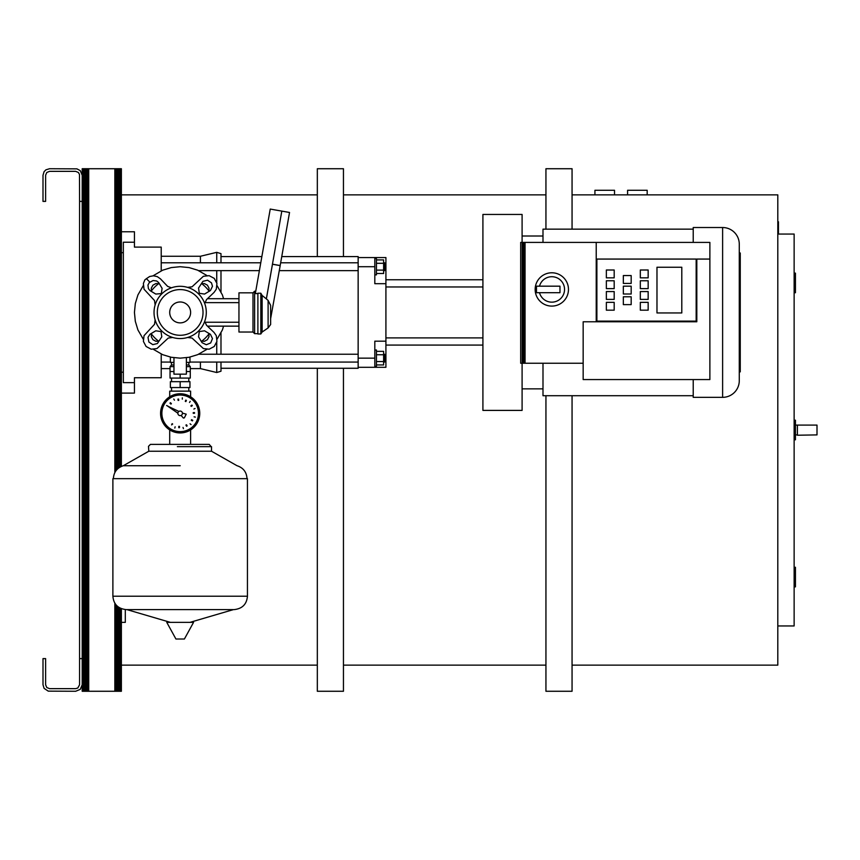 <?xml version="1.0" encoding="UTF-8"?>
<svg xmlns="http://www.w3.org/2000/svg" width="860" height="860" viewBox="0 0 860 860"><rect width="100%" height="100%" fill="white"/><g stroke="black" fill="none" stroke-linecap="round" stroke-linejoin="round"><path stroke-width="1.29" d="M794.135 567.278L795.446 567.278L795.446 586.864L794.135 586.864M794.135 273.136L795.446 273.136L795.446 292.723L794.135 292.723M794.135 420.207L795.446 420.207L795.446 439.793L794.135 439.793M522.095 388.849L542.993 388.849M542.993 236.005L522.095 236.005M522.095 242.412L522.095 214.452L482.911 214.452L482.911 410.403L522.095 410.403L522.095 363.242M693.225 379.572L693.225 397.341L722.615 397.341A16.652 16.652 0 0 0 739.278 380.69L739.278 371.864L740.256 371.864L740.256 252.99L739.278 252.99L739.278 244.175A16.652 16.652 0 0 0 722.615 227.524L693.225 227.524L693.225 242.412M568.471 289.444A16.652 16.652 0 0 0 551.819 272.781A16.652 16.652 0 0 0 535.156 289.444A16.652 16.652 0 0 0 551.819 306.096A16.652 16.652 0 0 0 568.471 289.444M539.5 292.701A12.739 12.739 0 0 0 564.547 289.444A12.739 12.739 0 0 0 539.5 286.176M542.993 363.242L542.993 395.707L693.225 395.707M693.225 229.147L542.993 229.147L542.993 242.412M482.911 279.769L385.914 279.769M385.914 345.086L482.911 345.086M384.603 270.631L385.258 269.975L385.258 263.44L384.603 262.794L384.603 270.631L383.625 270.631M374.81 274.877L376.443 274.877L376.443 258.548L374.81 258.548M384.603 362.071L385.258 361.415L385.258 354.89L384.603 354.234L384.603 362.071L383.625 362.071M374.81 366.317L376.443 366.317L376.443 349.988L374.81 349.988M161.218 362.071L170.366 362.071M189.963 362.071L358.147 362.071M358.147 354.234L198.488 354.234M161.841 354.234L161.218 354.234M385.914 341.173L374.81 341.173L374.81 367.295L358.147 367.295L385.914 367.295L385.914 257.559L358.147 257.559L358.147 256.581L281.757 256.581M121.378 252.668L123.335 252.668M161.218 270.954L161.218 247.11L134.44 247.11L134.44 231.759L121.378 231.759M121.378 393.095L134.44 393.095L134.44 382.646L123.335 382.646L123.335 242.219L134.44 242.219M123.335 372.197L121.378 372.197M161.218 270.631L161.841 270.631M198.488 270.631L259.387 270.631M279.306 270.631L358.147 270.631M358.147 262.794L280.661 262.794M260.763 262.794L161.218 262.794M220.988 368.273L358.147 368.273L358.147 257.559M261.859 256.581L220.988 256.581M190.286 368.607L200.412 368.607L216.742 372.52L220.988 371.219L220.988 362.071M220.988 262.794L220.988 253.646L216.742 252.335L200.412 256.258L161.218 256.258M161.218 368.607L170.043 368.607M777.805 625.951L794.135 625.951L794.135 234.049L777.805 234.049M647.182 194.865L647.182 190.286L627.585 190.286L627.585 194.865M777.805 221.773L778.461 221.773L778.461 233.264L777.805 233.264M614.524 194.865L614.524 190.286L594.926 190.286L594.926 194.865M121.378 466.399L121.378 168.732L82.194 168.732L82.194 691.268L121.378 691.268L121.378 608.697M82.313 168.732L82.313 691.268M82.689 168.732L82.689 691.268M83.291 168.732L83.291 691.268M84.108 168.732L84.108 691.268M85.097 168.732L85.097 691.268M86.226 168.732L86.226 691.268M87.451 168.732L87.451 691.268M88.72 168.732L88.72 691.268M114.853 168.732L114.853 472.559M114.853 603.204L114.853 691.268M116.121 168.732L116.121 470.538M116.121 604.956L116.121 691.268M117.347 168.732L117.347 469.151M117.347 606.203L117.347 691.268M118.476 168.732L118.476 468.152M118.476 607.117L118.476 691.268M119.465 168.732L119.465 467.442M119.465 607.762L119.465 691.268M120.282 168.732L120.282 466.948M120.282 608.203L120.282 691.268M120.884 168.732L120.884 466.636M120.884 608.482L120.884 691.268M121.249 168.732L121.249 466.464M121.249 608.643L121.249 691.268M817 434.902L797.403 435.224L817 434.902L817 425.098L797.403 425.098L797.403 434.902L795.446 434.902M82.194 201.391L79.582 201.391L79.507 174.505L78.432 172.494L75.658 171.344L49.536 171.344L46.762 172.494L45.612 175.268L45.612 201.391L43 201.391L43 175.268L44.096 171.635L45.903 169.839L49.536 168.732L76.938 168.861L80.281 170.645L82.194 175.268M82.194 684.732L80.281 689.354L75.658 691.268L48.257 691.139L44.096 688.365L43 684.732L43 658.609L45.612 658.609L45.612 684.732L46.762 687.505L49.536 688.656L75.658 688.656L77.841 687.989L79.582 684.732L79.582 658.609L82.194 658.609M79.582 658.609L79.582 201.391M797.403 425.098L795.446 425.098M545.939 229.147L545.939 168.732L572.061 168.732L572.061 229.147M572.061 395.707L572.061 691.268L545.939 691.268L545.939 395.707M343.452 368.273L343.452 691.268L317.329 691.268L317.329 368.273M317.329 256.581L317.329 168.732L343.452 168.732L343.452 256.581M572.061 665.135L777.805 665.135L777.805 194.865L572.061 194.865M317.329 194.865L121.378 194.865M545.939 194.865L343.452 194.865M317.329 665.135L121.378 665.135M545.939 665.135L343.452 665.135M385.914 283.692L374.81 283.692L374.81 266.707L358.147 266.707M374.81 257.559L374.81 266.707M200.412 256.258L200.412 262.794M200.412 270.631L200.412 271.652M200.412 353.202L200.412 354.234M200.412 362.071L200.412 368.607M161.218 353.901L161.218 377.744L134.44 377.744L134.44 382.646M216.742 252.335L216.742 262.794M216.742 270.631L216.742 282.822M216.742 342.043L216.742 354.234M216.742 362.071L216.742 372.52M220.988 270.631L220.988 292.271M220.988 332.583L220.988 354.234M376.443 354.761L383.625 354.761L383.625 351.364L376.443 351.364M376.443 361.544L383.625 361.544L383.625 354.761M376.443 364.941L383.625 364.941L383.625 361.544M376.443 259.913L383.625 259.913L383.625 263.31L376.443 263.31M376.443 270.104L383.625 270.104L383.625 263.31M376.443 273.501L383.625 273.501L383.625 270.104M482.911 286.96L385.914 286.96M482.911 337.905L385.914 337.905M648.161 291.562L648.161 299.398L640.324 299.398L640.324 291.562L648.161 291.562M681.797 267.234L681.797 312.954L656.976 312.954L656.976 267.234L681.797 267.234M648.161 280.779L648.161 288.627L640.324 288.627L640.324 280.779L648.161 280.779M648.161 270.008L648.161 277.844L640.324 277.844L640.324 270.008L648.161 270.008M648.161 302.344L648.161 310.18L640.324 310.18L640.324 302.344L648.161 302.344M614.191 291.562L614.191 299.398L606.354 299.398L606.354 291.562L614.191 291.562M614.191 302.344L614.191 310.18L606.354 310.18L606.354 302.344L614.191 302.344M614.191 270.008L614.191 277.844L606.354 277.844L606.354 270.008L614.191 270.008M614.191 280.779L614.191 288.627L606.354 288.627L606.354 280.779L614.191 280.779M631.175 296.786L631.175 304.623L623.339 304.623L623.339 296.786L631.175 296.786M631.175 275.555L631.175 283.402L623.339 283.402L623.339 275.555L631.175 275.555M631.175 286.176L631.175 294.012L623.339 294.012L623.339 286.176L631.175 286.176M520.687 363.242L520.687 242.412M696.159 259.064L696.159 321.113L596.883 321.113L596.883 259.064L696.159 259.064M696.815 321.769L583.166 321.769L583.166 379.572L709.876 379.572L709.876 259.064L696.815 259.064L696.815 321.769M520.708 363.242L583.166 363.242M559.978 286.176L559.978 292.701L536.468 292.701L536.468 286.176L559.978 286.176M596.227 321.769L596.227 242.412L520.708 242.412M525.052 363.242L525.052 242.412M709.876 259.064L709.876 242.412L596.227 242.412M524.417 363.242L524.417 242.412M523.826 363.242L523.826 242.412M523.288 363.242L523.288 242.412M522.848 363.242L522.848 242.412M522.514 363.242L522.514 242.412M522.299 363.242L522.299 242.412M522.213 363.242L522.213 242.412M739.278 244.175L739.278 380.69M125.302 609.589L125.302 622.361L121.378 622.361M172.774 319.823A10.449 10.449 0 0 0 187.555 319.823A10.449 10.449 0 0 0 187.555 305.042A10.449 10.449 0 0 0 172.774 305.042A10.449 10.449 0 0 0 172.774 319.823M169.71 429.925L169.71 444.373M190.619 444.373L190.619 429.925M190.619 396.772L190.619 391.139L169.71 391.139L169.71 396.772M171.538 387.548L171.538 391.139M188.791 391.139L188.791 387.548M188.791 378.077L188.791 381.668M171.538 381.668L171.538 378.077M186.373 366.639L190.286 366.639L190.286 378.077L170.043 378.077L170.043 366.639L173.956 366.639M190.286 366.639L188.856 365.005L186.373 365.005M189.963 357.007L189.963 362.393L186.373 362.393M177.88 413.348A2.29 2.29 0 0 0 180.159 415.627A2.29 2.29 0 0 0 182.449 413.348A2.29 2.29 0 0 0 180.159 411.058A2.29 2.29 0 0 0 177.88 413.348M199.756 413.348A19.597 19.597 0 0 0 180.159 393.751A19.597 19.597 0 0 0 160.573 413.348A19.597 19.597 0 0 0 180.159 432.935A19.597 19.597 0 0 0 199.756 413.348M161.874 413.348A18.286 18.286 0 0 0 180.159 431.634A18.286 18.286 0 0 0 198.456 413.348A18.286 18.286 0 0 0 180.159 395.052A18.286 18.286 0 0 0 161.874 413.348M192.737 420.314L191.587 419.68L191.275 420.25L192.414 420.884L192.737 420.314M187.136 425.904L186.502 424.765L185.921 425.077L186.555 426.227L187.136 425.904M179.417 427.7L179.482 426.388L178.826 426.356L178.762 427.656L179.417 427.7M171.602 424.894L172.14 423.668L172.666 424.044L171.602 424.894M190.221 401.33L189.501 402.437L190.221 401.33M182.331 397.825L182.299 399.147L182.331 397.825M174.816 428.065L175.128 426.796L174.816 428.065M191.06 424.603L190.038 423.776L191.06 424.603M183.438 428.667L183.019 427.42L183.438 428.667M195.059 408.489L193.865 409.037L195.059 408.489M177.88 413.208L167.721 406.156L178.901 411.435M182.438 413.101L186.212 414.165L184.352 417.852L183.374 418.046L181.084 415.434M166.593 405.522L167.797 406.049L166.593 405.522M191.93 405.103L192.307 405.64L191.243 406.382L190.866 405.856L191.93 405.103M177.912 399.147L178.557 399.051L178.762 400.341L178.117 400.438L177.912 399.147M170 403.179L170.463 402.716L171.387 403.641L170.925 404.103L170 403.179M185.781 400.115L186.383 400.373L185.868 401.577L185.266 401.319L185.781 400.115M194.51 412.596L194.553 413.241L193.242 413.316L193.21 412.66L194.51 412.596M195.37 417.121L194.091 416.82L195.37 417.121M173.774 399.04L174.451 400.169L173.774 399.04M173.956 362.393L170.366 362.393L170.366 357.007M173.956 365.005L171.473 365.005L171.473 362.393M180.159 374.154L180.159 378.077M173.956 371.541L170.043 371.541M190.286 371.541L186.373 371.541M180.159 381.668L189.952 381.668L189.952 387.548L180.159 387.548L180.159 381.668L170.377 381.668L170.377 387.548L180.159 387.548M173.956 357.545L173.956 374.154L186.373 374.154L186.373 357.545M177.364 446.652C140.384 447.716 140.384 447.716 177.364 446.652L211.517 446.652L211.517 451.231L148.812 451.231L148.49 446.329L150.446 444.373L209.227 444.373L211.162 446.652M112.886 596.227L112.886 478.665L247.444 478.665L247.444 596.227L112.886 596.227C113.595 604.279 118.056 608.74 126.28 609.622L233.436 609.611M193.554 622.361L166.775 622.361L175.924 639.012L184.405 639.012L193.554 622.361M180.202 465.712L123.281 465.733C117.078 467.818 113.778 472.118 113.38 478.665M161.239 465.722L180.159 465.712M289.53 212.474L281.811 211.108L272.459 264.181L280.177 265.546L289.53 212.474M252.99 332.024L238.951 332.024L238.951 292.841L252.99 292.841L252.99 332.024L254.625 333.659L254.625 291.207L255.753 291.207M257.892 293.593L255.334 293.593L270.233 209.077L281.811 211.108L266.342 298.882L262.139 295.453L262.139 332.024L260.827 333.981L257.892 333.981L257.892 293.228L260.827 293.228L260.827 333.981M270.631 312.427L270.631 305.354L268.105 300.398L268.105 327.94L270.631 324.51L270.631 312.427L270.631 324.51M268.105 300.398L266.363 298.904L272.469 264.256L280.188 265.622L270.631 318.651M262.139 295.453L260.827 293.228M161.691 330.906A26.122 26.122 0 0 1 161.691 293.959A26.122 26.122 0 0 1 198.638 293.959A26.122 26.122 0 0 1 198.638 330.906A26.122 26.122 0 0 1 161.691 330.906M196.327 296.27A22.865 22.865 0 0 1 196.327 328.595A22.865 22.865 0 0 1 164.002 328.595A22.865 22.865 0 0 1 164.002 296.27A22.865 22.865 0 0 1 196.327 296.27M190.619 312.427A10.449 10.449 0 0 1 180.159 322.876A10.449 10.449 0 0 1 169.71 312.427A10.449 10.449 0 0 1 180.159 301.978A10.449 10.449 0 0 1 190.619 312.427M151.424 333.981A35.926 35.926 0 0 0 158.605 341.173L155.918 341.291L152.919 339.678L151.296 336.679L151.424 333.981M201.713 341.173A35.926 35.926 0 0 0 208.905 333.981L209.023 336.668L207.41 339.678L204.411 341.302L201.713 341.173M208.905 290.884A35.926 35.926 0 0 0 201.724 283.692L204.411 283.574L207.41 285.176L209.034 288.186L208.905 290.884M158.616 283.682A35.926 35.926 0 0 0 151.424 290.873L151.306 288.186L152.919 285.176L155.918 283.563L158.616 283.682M143.254 339.184L137.923 329.928L135.321 321.35L134.44 312.427L135.321 303.505L137.923 294.937L143.254 285.681M206.916 349.343L197.66 354.675L189.082 357.276L180.159 358.158L171.248 357.276L162.669 354.675L153.413 349.343M217.075 285.681L222.407 294.937L223.557 298.71M223.557 326.144L222.407 329.928L217.075 339.184M153.037 275.823L162.669 270.19L171.248 267.589L180.159 266.707L189.082 267.589L197.66 270.19L206.916 275.522M187.598 287.38L192.059 286.788L203.379 276.296L209.12 275.662L214.226 278.361L216.935 283.467L216.29 289.218L214.065 292.4L206.529 299.592L205.099 302.634M211.463 282.843L207.529 280.209L202.939 281.327L198.531 288.046L199.305 293.292L204.551 294.066L210.431 290.529L212.474 286.283L211.463 282.843M205.099 322.231L206.529 325.263L214.065 332.465L216.29 335.647L216.935 341.388L214.226 346.494L209.12 349.203L203.379 348.558L192.059 338.066L187.598 337.475M210.678 342.946L212.474 338.582L210.431 334.325L204.551 330.799L199.305 331.573L198.531 336.808L202.057 342.699L206.314 344.742L210.678 342.946M238.951 302.634L204.39 302.634M238.951 322.231L204.39 322.231M238.951 326.144L207.453 326.144M238.951 298.71L207.453 298.71M149.651 281.919L147.952 285.068L148.425 288.627L149.898 290.529L155.778 294.066L161.325 293.593L162.099 288.347L158.573 282.467L156.66 280.994L153.112 280.521L149.952 282.22L146.404 278.672L149.64 276.512L153.456 275.791L157.251 276.608L160.433 278.833L167.635 286.369L171.419 287.81M155.123 304.999L154.52 300.538L144.039 289.218L143.394 283.467L144.856 279.876L146.404 278.672M172.731 337.475L168.27 338.066L156.95 348.558L151.209 349.203L146.103 346.494L143.394 341.388L144.039 335.647L154.52 324.317L155.123 319.866M148.866 342.022L152.8 344.645L157.391 343.538L161.798 336.808L161.024 331.573L155.778 330.799L149.898 334.325L148.017 337.378L148.866 342.022M374.81 358.158L358.147 358.158M722.615 227.524L722.615 397.341M384.603 262.794L383.625 262.794M384.603 354.234L383.625 354.234M188.856 365.005L188.856 362.393M171.473 365.005L170.043 366.639M247.444 596.227C246.734 604.279 242.273 608.74 234.049 609.622M189.963 622.361L233.382 609.622M247.013 478.665C246.605 472.065 243.262 467.743 236.984 465.701L211.517 451.231M148.812 451.231L123.281 465.733M170.366 622.361L126.947 609.622M126.893 609.611L126.28 609.622M252.99 292.841L254.625 291.207M257.892 333.659L254.625 333.659M268.105 327.94L262.139 332.024"/></g></svg>
